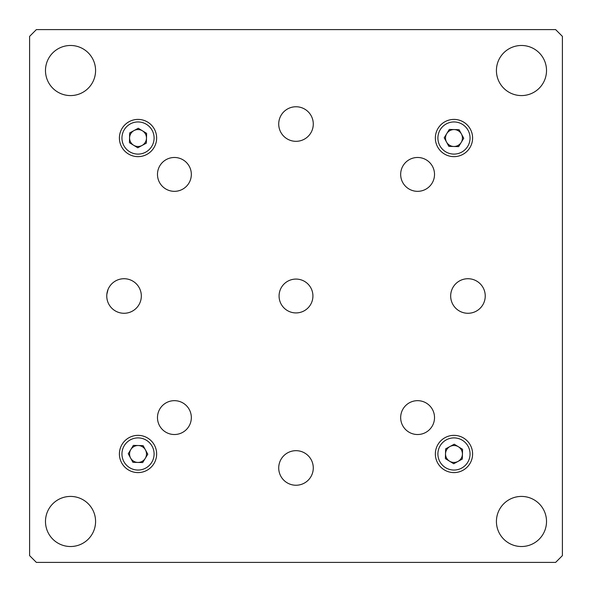 <?xml version="1.0" encoding="UTF-8"?>
<svg xmlns="http://www.w3.org/2000/svg" width="592" height="592" viewBox="0 0 592 592"><rect width="100%" height="100%" fill="white"/><g stroke="black" fill="none" stroke-linecap="round" stroke-linejoin="round"><path stroke-width="0.89" d="M130.802 449.565A8.466 8.466 0 0 0 130.595 458.023A8.466 8.466 0 0 1 138.239 445.517A8.466 8.466 0 0 1 145.247 458.386A8.466 8.466 0 0 0 145.454 449.927M133.614 145.247A8.466 8.466 0 0 0 137.81 146.483A8.466 8.466 0 0 1 133.977 130.595A8.466 8.466 0 0 1 142.435 130.802A8.466 8.466 0 0 0 138.239 129.567M446.753 133.614A8.466 8.466 0 0 0 446.546 142.073A8.466 8.466 0 0 1 454.19 129.567A8.466 8.466 0 0 1 461.198 142.435A8.466 8.466 0 0 1 446.546 142.073M449.565 461.198A8.466 8.466 0 0 0 453.761 462.433A8.466 8.466 0 0 1 449.927 446.546A8.466 8.466 0 0 1 458.386 446.753A8.466 8.466 0 0 0 454.19 445.517M435.357 453.975A18.618 18.618 0 0 0 453.975 472.594A18.618 18.618 0 0 0 472.594 453.975A18.618 18.618 0 0 0 453.975 435.357A18.618 18.618 0 0 0 435.357 453.975M119.406 453.975A18.618 18.618 0 0 0 138.025 472.594A18.618 18.618 0 0 0 156.643 453.975A18.618 18.618 0 0 0 138.025 435.357A18.618 18.618 0 0 0 119.406 453.975M119.406 138.025A18.618 18.618 0 0 0 138.025 156.643A18.618 18.618 0 0 0 156.643 138.025A18.618 18.618 0 0 0 138.025 119.406A18.618 18.618 0 0 0 119.406 138.025A18.618 18.618 0 0 0 137.559 156.636A18.618 18.618 0 0 0 156.636 138.491A18.618 18.618 0 0 0 138.491 119.414A18.618 18.618 0 0 1 156.636 138.491A18.618 18.618 0 0 1 137.559 156.636M435.357 138.025A18.618 18.618 0 0 0 453.975 156.643A18.618 18.618 0 0 0 472.594 138.025A18.618 18.618 0 0 0 453.975 119.406A18.618 18.618 0 0 0 435.357 138.025M106.76 296C109.379 307.566 109.379 307.566 106.76 296A17.279 17.279 0 0 0 124.039 313.279A17.279 17.279 0 0 0 141.325 296A17.279 17.279 0 0 0 124.039 278.721A17.279 17.279 0 0 0 106.76 296C109.379 284.426 109.379 284.426 106.76 296M278.721 467.961A17.279 17.279 0 0 0 296 485.24A17.279 17.279 0 0 0 313.279 467.961A17.279 17.279 0 0 0 296 450.675A17.279 17.279 0 0 0 278.721 467.961M278.721 124.039A17.279 17.279 0 0 0 296 141.325A17.279 17.279 0 0 0 313.279 124.039A17.279 17.279 0 0 0 296 106.76A17.279 17.279 0 0 0 278.721 124.039M400.666 417.589A16.924 16.924 0 0 0 417.589 434.521A16.924 16.924 0 0 0 434.521 417.589A16.924 16.924 0 0 0 417.589 400.666A16.924 16.924 0 0 0 400.666 417.589M157.479 417.589A16.924 16.924 0 0 0 174.411 434.521A16.924 16.924 0 0 0 191.334 417.589A16.924 16.924 0 0 0 174.411 400.666A16.924 16.924 0 0 0 157.479 417.589M157.479 174.411A16.924 16.924 0 0 0 174.411 191.334A16.924 16.924 0 0 0 191.334 174.411A16.924 16.924 0 0 0 174.411 157.479A16.924 16.924 0 0 0 157.479 174.411M450.675 296A17.279 17.279 0 0 0 467.961 313.279A17.279 17.279 0 0 0 485.24 296A17.279 17.279 0 0 0 467.961 278.721A17.279 17.279 0 0 0 450.675 296M400.666 174.411A16.924 16.924 0 0 0 417.589 191.334A16.924 16.924 0 0 0 434.521 174.411A16.924 16.924 0 0 0 417.589 157.479A16.924 16.924 0 0 0 400.666 174.411M279.076 296A16.924 16.924 0 0 0 296 312.924A16.924 16.924 0 0 0 312.924 296A16.924 16.924 0 0 0 296 279.076A16.924 16.924 0 0 0 279.076 296M45.48 521.471A25.049 25.049 0 0 0 70.529 546.52A25.049 25.049 0 0 0 95.578 521.471A25.049 25.049 0 0 0 70.529 496.422A25.049 25.049 0 0 0 45.48 521.471M496.422 521.471A25.049 25.049 0 0 0 521.471 546.52A25.049 25.049 0 0 0 546.52 521.471A25.049 25.049 0 0 0 521.471 496.422A25.049 25.049 0 0 0 496.422 521.471M45.48 70.529A25.049 25.049 0 0 0 70.529 95.578A25.049 25.049 0 0 0 95.578 70.529A25.049 25.049 0 0 0 70.529 45.48A25.049 25.049 0 0 0 45.48 70.529M496.422 70.529A25.049 25.049 0 0 0 521.471 95.578A25.049 25.049 0 0 0 546.52 70.529A25.049 25.049 0 0 0 521.471 45.48A25.049 25.049 0 0 0 496.422 70.529M36.371 29.6L555.629 29.6L562.4 36.371L562.4 555.629L555.629 562.4L36.371 562.4L29.6 555.629L29.6 36.371L36.371 29.6M108.01 289.547L106.841 294.328M156.636 454.441A18.618 18.618 0 0 1 137.559 472.586A18.618 18.618 0 0 1 119.414 453.509A18.618 18.618 0 0 1 138.491 435.364A18.618 18.618 0 0 1 156.636 454.441A18.618 18.618 0 0 0 138.491 435.364A18.618 18.618 0 0 0 119.414 453.509M145.247 458.386A8.466 8.466 0 0 1 130.595 458.023M143.123 445.635L147.793 454.219L142.694 462.559L132.926 462.315L128.257 453.731L133.355 445.391L143.123 445.635M435.364 137.559A18.618 18.618 0 0 0 453.509 156.636A18.618 18.618 0 0 0 472.586 138.491A18.618 18.618 0 0 1 453.509 156.636A18.618 18.618 0 0 1 435.364 137.559A18.618 18.618 0 0 1 454.212 119.406A18.618 18.618 0 0 1 472.594 138.025M448.877 146.365L444.207 137.781L449.306 129.441L459.074 129.685L463.743 138.269L458.645 146.609L448.877 146.365M142.435 130.802A8.466 8.466 0 0 1 137.81 146.483M146.365 143.123L137.781 147.793L129.441 142.694L129.685 132.926L138.269 128.257L146.609 133.355L146.365 143.123M454.441 435.364A18.618 18.618 0 0 1 472.586 454.441A18.618 18.618 0 0 1 453.509 472.586A18.618 18.618 0 0 1 435.364 453.509A18.618 18.618 0 0 1 454.441 435.364A18.618 18.618 0 0 0 435.364 453.509A18.618 18.618 0 0 0 453.509 472.586M458.386 446.753A8.466 8.466 0 0 1 453.761 462.433M445.635 448.877L454.219 444.207L462.559 449.306L462.315 459.074L453.731 463.743L445.391 458.645L445.635 448.877M121.952 453.576A16.08 16.08 0 0 0 137.625 470.048A16.08 16.08 0 0 0 154.098 454.375A16.08 16.08 0 0 0 138.424 437.902A16.08 16.08 0 0 0 121.952 453.576M470.048 138.424A16.08 16.08 0 0 0 454.375 121.952A16.08 16.08 0 0 0 437.902 137.625A16.08 16.08 0 0 0 453.576 154.098A16.08 16.08 0 0 0 470.048 138.424M138.424 121.952A16.08 16.08 0 0 0 121.952 137.625A16.08 16.08 0 0 0 137.625 154.098A16.08 16.08 0 0 0 154.098 138.424A16.08 16.08 0 0 0 138.424 121.952M453.576 470.048A16.08 16.08 0 0 0 470.048 454.375A16.08 16.08 0 0 0 454.375 437.902A16.08 16.08 0 0 0 437.902 453.576A16.08 16.08 0 0 0 453.576 470.048"/></g></svg>
